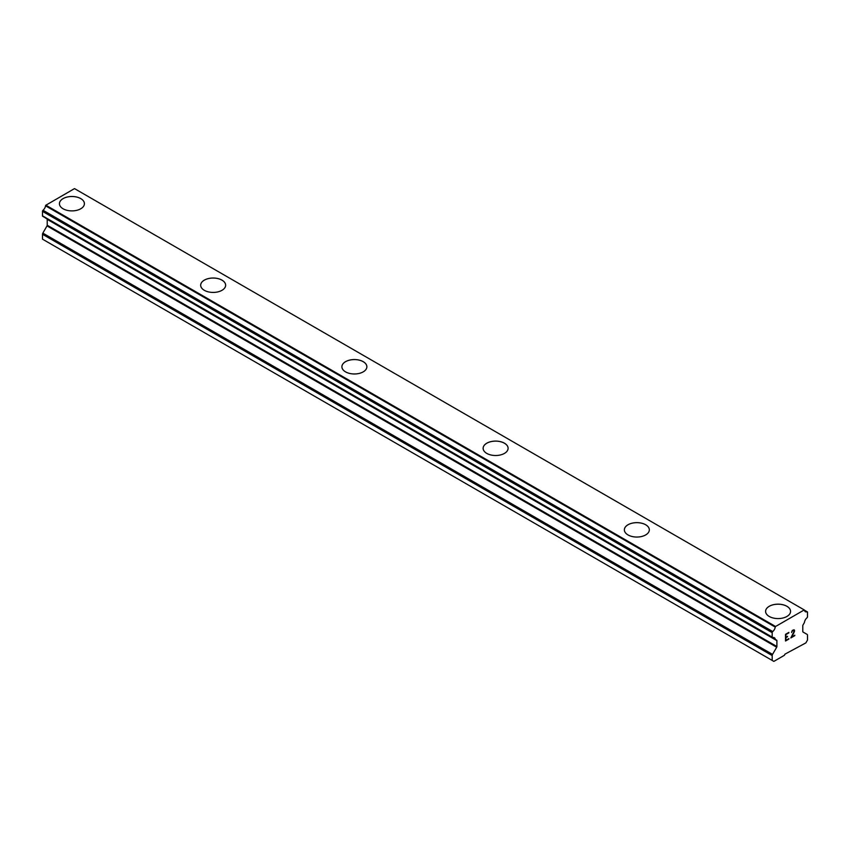 <?xml version="1.0" encoding="UTF-8"?>
<svg xmlns="http://www.w3.org/2000/svg" width="850" height="850" viewBox="0 0 850 850"><rect width="100%" height="100%" fill="white"/><g stroke="black" fill="none" stroke-linecap="round" stroke-linejoin="round"><path stroke-width="1.27" d="M80.75 198.613A12.484 7.204 180 0 1 84.405 203.702A12.484 7.204 180 0 1 76.702 210.343A12.484 7.204 180 0 1 63.091 208.781A12.484 7.204 180 0 1 59.436 203.681A12.484 7.204 180 0 1 67.161 197.051A12.484 7.204 180 0 1 80.75 198.613M59.436 203.681A12.484 7.204 180 0 1 67.15 197.03A12.484 7.204 180 0 1 80.75 198.592A12.484 7.204 180 0 1 84.405 203.681M221.977 280.16A12.484 7.204 180 0 1 225.633 285.239A12.484 7.204 180 0 1 217.929 291.879A12.484 7.204 180 0 1 204.329 290.317A12.484 7.204 180 0 1 200.674 285.228A12.484 7.204 180 0 1 208.388 278.587A12.484 7.204 180 0 1 221.977 280.16M200.674 285.228A12.484 7.204 180 0 1 208.377 278.566A12.484 7.204 180 0 1 221.977 280.128A12.484 7.204 180 0 1 225.633 285.228M341.902 366.764A12.484 7.204 180 0 1 349.605 360.103A12.484 7.204 180 0 1 363.216 361.664A12.484 7.204 180 0 1 366.871 366.775A12.484 7.204 180 0 1 359.157 373.426A12.484 7.204 180 0 1 345.557 371.864A12.484 7.204 180 0 1 341.902 366.764A12.484 7.204 180 0 1 349.616 360.134A12.484 7.204 180 0 1 363.216 361.696A12.484 7.204 180 0 1 366.871 366.764M483.129 448.301A12.484 7.204 180 0 1 490.843 441.639A12.484 7.204 180 0 1 504.443 443.201A12.484 7.204 180 0 1 508.098 448.311A12.484 7.204 180 0 1 500.395 454.962A12.484 7.204 180 0 1 486.784 453.401A12.484 7.204 180 0 1 483.129 448.301A12.484 7.204 180 0 1 490.854 441.671A12.484 7.204 180 0 1 504.443 443.233A12.484 7.204 180 0 1 508.098 448.301M624.367 529.858A12.484 7.204 180 0 1 632.081 523.207A12.484 7.204 180 0 1 645.671 524.769A12.484 7.204 180 0 1 649.326 529.858M645.671 524.747A12.484 7.204 180 0 1 649.326 529.837A12.484 7.204 180 0 1 641.622 536.499A12.484 7.204 180 0 1 628.023 534.937A12.484 7.204 180 0 1 624.367 529.837A12.484 7.204 180 0 1 632.071 523.186A12.484 7.204 180 0 1 645.671 524.747M765.595 611.394A12.484 7.204 180 0 1 773.309 604.743A12.484 7.204 180 0 1 786.909 606.316A12.484 7.204 180 0 1 790.564 611.394M786.909 606.284A12.484 7.204 180 0 1 790.564 611.384A12.484 7.204 180 0 1 782.85 618.035A12.484 7.204 180 0 1 769.25 616.473A12.484 7.204 180 0 1 765.595 611.384A12.484 7.204 180 0 1 773.298 604.722A12.484 7.204 180 0 1 786.909 606.284M785.91 634.557L785.91 637.224L785.899 634.557L788.864 632.846L785.899 634.557M785.91 637.224L787.514 636.299M787.525 636.735L785.91 637.67L787.514 636.724M785.91 637.67L785.899 640.326L785.899 637.659M785.91 640.326L788.864 638.626M785.528 640.985L788.864 639.062L785.528 640.996L785.528 634.334L788.864 632.411M791.573 632.538L792.306 630.424L793.974 629.786L794.537 630.434L794.251 629.935M794.537 631.093L794.261 631.89L794.527 631.082M794.261 631.89L793.443 633.611L794.251 631.879M793.443 633.611L791.648 637.011L793.433 633.611M791.648 637.011L794.793 635.205M790.84 637.914L794.793 635.641L790.84 637.936L794.144 631.274L793.379 630.243L791.817 631.433L793.879 630.243M776.698 647.211A0.999 0.574 -60 0 0 776.9 646.51L776.9 640.645A0.999 0.574 -60 0 0 776.698 640.188L775.444 639.466A0.999 0.574 -60 0 1 775.242 639.157A4.664 2.688 -60 0 0 774.339 637.702A4.664 2.688 -60 0 0 772.746 637.596A0.999 0.574 -60 0 1 772.193 637.117L772.193 632.655A0.999 0.574 -60 0 1 772.746 631.55A4.664 2.688 -60 0 0 775.242 627.098A0.999 0.574 -60 0 1 775.444 626.567L804.249 609.928A0.999 0.574 -60 0 1 804.451 610.247A4.664 2.688 -60 0 0 805.354 611.702A4.664 2.688 -60 0 0 806.947 611.798A0.999 0.574 -60 0 1 807.5 612.276L807.5 616.739A0.999 0.574 -60 0 1 806.947 617.854A4.664 2.688 -60 0 0 804.451 622.296A0.999 0.574 -60 0 1 804.249 622.827L802.995 625.005A0.999 0.574 -60 0 0 802.793 625.696L802.793 631.561A0.999 0.574 -60 0 0 802.995 632.018L807.16 634.419A1.668 0.956 -60 0 1 807.5 635.184L807.5 640.05L805.853 642.908L785.018 654.117L784.316 655.339L773.84 661.396L772.193 660.439L772.193 655.562A1.668 0.956 -60 0 1 772.533 654.404L776.698 647.211L47.005 225.919L42.84 233.123A1.668 0.956 120 0 0 42.5 234.281L42.5 239.158L772.193 660.439M47.005 218.907L776.698 640.188L47.005 218.907A0.999 0.574 -60 0 1 47.207 219.364L47.207 225.229A0.999 0.574 -60 0 1 47.005 225.919M45.571 217.951A0.999 0.574 120 0 0 45.751 218.184L775.444 639.466M804.185 609.896L74.502 188.604L45.751 205.286A0.999 0.574 120 0 0 45.549 205.817A4.664 2.688 -60 0 1 43.053 210.258A0.999 0.574 120 0 0 42.5 211.374L42.5 215.836A0.999 0.574 120 0 0 43.053 216.314M775.497 626.461L45.815 205.169M806.947 611.798L804.472 610.364M775.444 626.567L45.751 205.286M775.242 627.098L45.549 205.817M772.746 631.55L43.053 210.258M772.193 632.655L42.5 211.374M772.193 637.117L42.5 215.836M775.242 639.157L772.597 637.628M776.9 640.645L47.207 219.364M776.9 646.51L47.207 225.229M772.533 654.404L42.84 233.123M772.193 655.562L42.5 234.281M807.298 611.819L804.429 610.162M772.395 637.574L42.702 216.293"/></g></svg>
